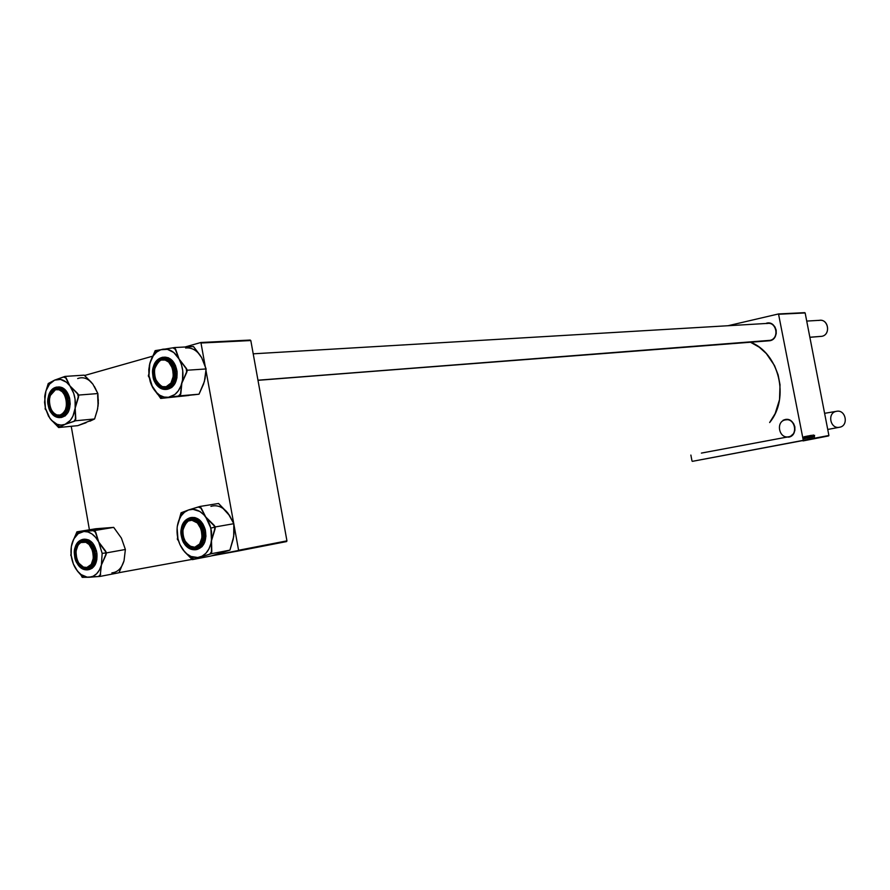 <?xml version="1.0" encoding="UTF-8"?>
<svg xmlns="http://www.w3.org/2000/svg" width="890" height="890" viewBox="0 0 890 890"><rect width="100%" height="100%" fill="white"/><g stroke="black" fill="none" stroke-linecap="round" stroke-linejoin="round"><path stroke-width="1.33" d="M788.629 436.779C798.564 435.344 795.126 417.566 785.369 419.891L785.125 419.535C795.326 417.11 798.92 435.7 788.529 437.19L788.629 436.779C778.895 439.004 775.502 421.393 785.369 419.891L785.547 419.858C795.248 417.799 798.452 435.377 788.629 436.779L786.126 437.246L790.053 436.734L793.702 433.541L794.892 430.337L794.848 426.833L793.58 423.562L791.288 421.026L788.318 419.613L785.369 419.891C775.502 421.393 778.895 439.015 788.629 436.779L703.756 452.654M705.77 452.276L701.387 453.099L705.77 452.287M770.028 340.347L257.966 380.208L769.928 340.736L772.832 339.39L775.045 336.898L776.225 333.65L776.18 330.146L774.923 326.908L772.642 324.45L769.694 323.137L766.535 323.17C776.647 320.378 780.219 338.879 769.928 340.736L770.028 340.347C779.874 338.567 776.447 320.878 766.779 323.537L767.948 323.37C777.159 322.369 779.162 338.756 770.028 340.347L257.978 380.319M778.939 314.248L805.15 312.946L828.902 435.488L803.325 440.461L778.516 313.947L728.031 325.729L778.516 313.947L804.738 312.657L778.516 313.947L803.325 440.461L692.398 461.343L828.902 435.488L805.15 312.946L778.939 314.248M806.418 436.923L805.806 436.589L806.24 438.358L806.429 436.957L806.006 436.311L805.817 436.934L806.418 436.923M807.731 436.022L807.931 438.77L807.731 436.022M811.535 435.266L811.98 438.025L811.535 435.266M810.067 435.544L810.367 437.58L810.067 435.544M812.937 435.032L812.971 437.079L812.937 435.032M814.561 435.299L814.306 437.535L814.561 435.299M813.293 434.965L813.772 436.923L813.293 434.965M809.544 435.677L809.856 438.403L809.544 435.677M810.734 435.455L810.723 437.468L810.846 435.744L811.38 437.346L810.879 435.421L810.723 437.468L810.846 435.744L811.38 437.346L810.734 435.455M808.587 435.822L808.877 437.869L808.587 435.822M806.919 436.178L807.375 438.158L806.919 436.178M804.093 436.678L804.36 438.737L804.093 436.678M805.127 436.523L805.216 438.57L805.127 436.523M828.635 435.922L803.047 440.917L828.635 435.922M692.008 461.031L690.874 455.068L692.008 461.031M201.452 342.995L250.813 340.547L286.936 540.864L238.587 550.265L200.895 342.494L184.975 347.011L200.895 342.494L250.257 340.058L200.895 342.494L238.587 550.265L238.242 550.988L211.453 555.861L286.936 540.864L250.813 340.547L201.452 342.995M192.162 559.365L119.004 572.682L192.162 559.365M286.602 541.565L238.242 550.988L286.602 541.565L286.936 540.864L286.602 541.565M89.412 529.795L71.233 426.299L89.412 529.795M152.702 356.167L84.45 375.524L152.702 356.167M769.65 422.528C790.131 398.086 778.984 352.718 750.014 341.971L759.259 347.211L766.301 353.541L774.523 365.59L778.116 374.857L780.018 384.703L779.529 399.643L775.134 413.628L769.65 422.528M769.928 340.736L766.501 340.692L769.928 340.736M783.033 420.28L785.125 419.535L783.033 420.28M809.5 436.055L809.366 437.513L809.488 436.022M810.39 436.289L810.1 437.379L809.878 435.833L810.256 437.313L810.378 436.267M811.98 438.025L812.169 437.246L811.48 437.257L811.98 438.025M807.174 436.089L807.375 438.158L807.174 436.089M807.375 436.634L806.941 437.19L807.375 436.634M806.473 437.747L805.94 437.257L806.318 438.358L806.473 437.747M804.415 437.424L804.126 438.525L803.904 436.968L804.26 438.447L804.404 437.413M91.292 382.244L84.172 375.146L64.97 376.414L84.172 375.146L92.894 384.191L97.867 393.558L98.111 406.118L97.655 395.171L98.323 400.233L97.644 408.81L94.596 418.968L75.483 420.77L75.172 408.098L78.732 395.06L69.887 385.848L64.97 376.414L54.624 380.13L48.238 383.534L46.213 390.12M46.858 388.385L48.238 383.534L49.718 382.911L47.96 385.804L49.718 382.911L54.624 380.13C60.164 378.072 65.259 379.986 69.887 385.848C74.259 392.178 76.017 399.599 75.172 408.098L78.442 397.352L77.497 393.391L69.887 385.848L66.194 378.072L63.468 377.06L54.624 380.13C49.239 382.745 45.946 388.174 44.734 396.406L45.401 408.176L49.918 418.378L55.258 424.074L60.108 426.922L65.081 424.352C59.508 426.254 54.446 424.263 49.918 418.378L58.618 427.523L65.081 424.352L61.132 425.109L57.105 424.308L51.531 420.347L48.494 416.153L45.401 408.176L44.556 402.291L45.946 390.899L49.495 384.157L54.624 380.13L60.587 379.44L66.472 382.233L69.887 385.848L73.692 393.302L75.072 399.109L75.172 408.098L72.924 416.164L70.288 420.414L65.081 424.352L75.483 420.77L94.596 418.968L77.775 425.654L58.618 427.523L77.775 425.654L86.096 422.717M66.973 398.776C61.699 386.961 56.103 385.915 50.207 395.638C51.676 391.522 54.034 389.264 57.26 388.863C60.476 388.774 63.168 390.632 65.348 394.437C62.801 390.076 59.708 388.296 56.059 389.075L50.207 395.638L56.059 389.075L57.26 388.863M49.006 406.051C44.433 388.886 63.101 380.942 66.883 398.653L67.151 406.875L64.302 413.55L59.307 416.42L53.856 414.562L50.897 410.957L48.55 403.337L48.716 397.908L51.531 391.244L56.493 388.307L60.197 388.986L64.959 393.714L66.883 398.653C71.434 416.075 52.621 423.618 49.006 406.051L49.807 405.862L49.006 406.051M50.474 411.469L53.611 415.307L59.396 417.276L64.692 414.228L67.05 409.823L68.007 404.271L67.429 398.431L63.913 391.055L60.342 388.174L56.404 387.45L54.49 387.951L51.142 390.577L48.817 394.971L47.982 403.393L50.474 411.469C52.377 415.319 55.447 417.366 59.686 417.621C67.607 412.927 70.366 406.496 67.951 398.308L67.429 398.431C69.52 405.061 67.473 411.191 61.31 416.809C53.845 416.731 49.562 413.216 48.461 406.274L48.483 406.341M60.509 417.499L61.343 417.477C68.374 415.385 71.133 408.955 69.609 398.175L67.951 398.308C69.476 409.089 66.728 415.53 59.686 417.621C54.279 417.532 50.519 413.772 48.394 406.341L48.461 406.274C46.391 399.732 48.394 393.625 54.49 387.951C61.966 387.918 66.283 391.411 67.429 398.431L69.609 398.175L66.005 390.632L62.345 387.673L56.927 387.039C62.155 387.183 65.838 390.944 67.951 398.308C67.117 392.39 63.435 388.641 56.927 387.039C53.1 387.673 50.441 390.198 48.939 394.615M52.243 411.525L55.458 415.452M45.134 408.922L45.868 409.945L45.29 407.665L45.134 408.922M94.351 386.405L97.867 393.558L78.732 395.06L97.867 393.558L98.334 403.426L97.333 410.079L94.596 418.968L89.89 421.204M95.619 388.863L95.341 388.274M59.686 417.621L65.17 415.93L68.174 412.293L70.21 404.16L69.609 398.175C67.484 390.821 63.813 387.061 58.584 386.928M60.709 415.597L62.133 415.463L60.709 415.597L66.661 408.977C65.193 413.082 62.879 415.341 59.697 415.775C56.448 415.908 53.723 414.072 51.531 410.245C57.283 417.911 62.333 417.488 66.661 408.977L60.709 415.597L60.12 415.029C49.473 418.489 44.856 392.123 55.681 389.72L52.644 391.578L50.43 395.06L49.339 399.655L49.551 404.661L51.03 409.311L53.556 412.916L56.749 414.929L60.12 415.029L63.168 413.205L65.426 409.723L66.528 405.106L66.316 400.066L64.814 395.382L62.267 391.767L59.051 389.776L55.681 389.72C66.361 386.049 71.055 412.771 60.12 415.029L60.709 415.597L59.697 415.775C56.448 415.908 53.723 414.072 51.531 410.245M78.732 395.06L77.497 393.391L78.442 397.352L78.732 395.06M64.97 376.414L63.468 377.06L66.194 378.072L64.97 376.414M57.416 425.854L58.618 427.523L60.108 426.922L57.416 425.854M75.483 420.77L75.772 418.489L73.97 421.382L75.483 420.77M73.97 421.382L75.772 418.489L75.172 408.098C73.892 416.431 70.532 421.849 65.081 424.352L73.97 421.382M92.894 384.191C88.277 378.406 83.204 376.526 77.675 378.561M200.105 355.221L193.497 346.566L174.629 347.545L193.497 346.566L201.641 357.624L206.102 368.95L204.4 381.465L199.015 394.203L180.225 395.794L181.849 383.178L187.312 370.218L179.046 358.97L174.629 347.545L155.16 350.638L149.809 363.443L153.28 355.766L156.707 352.04L160.756 349.748L167.398 349.325L173.828 352.551L179.046 358.97L181.438 364.555L182.75 370.741L182.517 380.197L180.915 385.982L178.278 390.888L174.785 394.559L168.51 397.274L199.015 394.203L160.701 398.431L188.88 395.46M150.733 383.223L152.579 387.317L148.964 375.702L148.808 369.45L149.809 363.443C152.246 355.277 156.618 350.526 162.937 349.203C169.345 348.491 174.718 351.75 179.046 358.97C183.017 366.591 183.952 374.668 181.849 383.178L186.678 372.51L186.177 368.193L179.046 358.97L175.753 349.559L172.883 347.823L156.874 350.36L151.767 358.069L149.331 365.467M154.56 369.116C155.628 363.91 158.042 360.661 161.791 359.382L163.304 359.137C168.032 359.237 171.459 362.364 173.572 368.538C166.463 356.1 160.122 356.3 154.56 369.116C155.872 363.076 158.776 359.749 163.304 359.137C168.032 359.237 171.459 362.364 173.572 368.538C171.058 361.54 167.131 358.492 161.791 359.382L161.424 360.05C173.294 356.011 178.311 384.157 166.174 386.705L166.764 387.306C170.769 385.971 173.25 382.478 174.218 376.815C173.061 383.212 170.157 386.783 165.484 387.517C160.923 387.528 157.53 384.636 155.305 378.829C162.781 390.766 169.089 390.087 174.218 376.815C173.25 382.478 170.769 385.971 166.764 387.306L165.484 387.517C160.923 387.528 157.53 384.636 155.305 378.829M153.469 374.89C150.733 356.1 172.46 352.663 174.229 371.842L173.428 380.341L169.367 386.471L165.518 388.151L163.46 388.151L159.477 386.471L156.162 382.811L153.469 374.89L153.603 369.139L156.629 361.963L160.1 359.182L164.149 358.559L169.946 361.796L172.771 366.268L174.229 371.842C176.888 390.888 155.105 393.836 153.469 374.89L154.37 374.79L153.469 374.89M167.064 389.342L171.77 387.462L175.041 383.457L176.91 377.872L177.054 371.575L175.475 365.534L172.404 360.673L168.321 357.747L162.992 357.202C169.612 357.647 173.75 362.475 175.43 371.686C175.219 364.411 171.069 359.582 162.992 357.202C155.75 358.792 152.335 364.722 152.757 375.002C154.426 384.28 158.676 389.097 165.484 389.464L167.109 389.342C174.14 387.706 177.455 381.788 177.054 371.575L175.43 371.686C175.831 381.91 172.515 387.829 165.484 389.464C160.334 389.486 156.495 386.249 153.948 379.741C155.65 385.459 159.488 388.707 165.484 389.464C173.628 385.459 176.943 379.529 175.43 371.686L174.874 371.742C176.276 379.096 173.194 384.858 165.618 389.052C157.385 387.083 153.136 382.389 152.846 374.979L152.846 375.002M148.319 375.947L149.242 377.638L148.319 375.947L148.819 374.1L148.319 375.947M151.389 384.903L160.701 398.431L168.51 397.274L164.049 397.051L159.71 395.216L155.806 391.889L152.579 387.317L150.243 381.799L148.964 375.702L149.809 363.443M202.953 360.272L206.102 368.95L187.312 370.218L206.102 368.95L205.034 378.784L203.465 384.235M205.067 378.528L203.532 384.135L199.015 394.203L193.275 394.871M152.746 375.002L152.846 374.979C151.434 367.737 154.482 361.974 161.98 357.691C170.257 359.549 174.551 364.233 174.874 371.742L171.981 363.265L166.341 358.236L164.172 357.658L159.877 358.325L154.76 363.465L152.702 371.909L154.37 380.831L159.21 387.272L163.437 389.052L165.618 389.052L169.712 387.272L172.905 383.356L174.718 377.905L174.874 371.742L177.054 371.575C175.386 362.375 171.236 357.558 164.617 357.113M162.992 357.202C157.296 358.626 153.992 362.364 153.069 368.427M187.312 370.218L186.177 368.193L186.678 372.51L187.312 370.218M174.629 347.545L172.883 347.823L175.753 349.559L174.629 347.545M155.16 350.638L154.548 352.896L156.874 350.36L155.16 350.638M168.51 397.274C162.102 397.819 156.796 394.493 152.579 387.317L157.563 394.237L162.425 398.197L180.225 395.794L180.848 393.514L178.467 396.028L180.848 393.514L181.849 383.178C179.313 391.411 174.863 396.106 168.51 397.274M159.588 396.417L160.701 398.431L162.425 398.197L159.588 396.417M201.641 357.624C197.346 350.515 191.995 347.311 185.621 348.001M100.103 544.357L98.712 541.988L102.161 553.38L105.754 552.924L105.454 550.877L98.712 541.988L94.774 530.496L113.709 527.381L121.396 538.094L125.379 549.486L106.5 552.879L100.103 544.357M91.548 546.182C89.011 542.411 86.085 540.775 82.77 541.276L82.392 541.966C93.25 539.118 97.989 566.04 86.864 567.464L83.438 567.108L78.798 563.148L76.729 558.809L75.928 551.377L78.042 545.058L80.779 542.544L85.829 542.277L89.089 544.502L92.582 550.587L93.394 558.075L91.247 564.427L86.864 567.464L87.454 567.987C90.658 567.23 92.816 564.683 93.939 560.344C92.816 564.683 90.658 567.23 87.454 567.987L87.454 567.987C84.161 568.432 81.268 566.808 78.776 563.103C85.206 570.401 90.257 569.489 93.939 560.344C92.816 564.683 90.658 567.23 87.454 567.987C84.161 568.432 81.268 566.808 78.776 563.103C81.268 566.808 84.161 568.432 87.454 567.987L86.864 567.464C76.039 570.112 71.389 543.556 82.392 541.966L82.77 541.276C79.611 542.066 77.486 544.58 76.373 548.841C77.508 544.491 79.7 541.954 82.948 541.242C86.208 540.842 89.067 542.488 91.548 546.182C85.095 538.862 80.033 539.752 76.373 548.841C77.486 544.58 79.611 542.066 82.77 541.276L82.948 541.242M75.16 555.316L75.973 555.215L75.16 555.316L75.016 552.568L76.763 545.225L79.477 541.966L82.992 540.642L86.764 541.454L90.213 544.302L92.827 548.741L94.184 554.103C96.71 572.259 76.74 573.316 75.16 555.316C72.557 537.382 92.482 535.891 94.184 554.103L94.084 559.565L92.538 564.271L89.79 567.509L86.263 568.788L82.503 567.92L79.076 565.061L76.496 560.633L75.16 555.316M74.582 555.327L74.582 555.349C73.247 548.407 76.017 543.223 82.892 539.785C90.491 542.21 94.451 546.972 94.774 554.07L95.308 554.003C94.952 546.271 90.68 541.42 82.47 539.451C78.454 540.708 75.973 543.534 75.027 547.951M89.178 569.544L92.16 568.254L95.152 564.738L96.832 559.632L96.943 553.714C95.063 543.99 90.78 539.14 84.105 539.173L82.47 539.451C89.145 539.418 93.428 544.268 95.308 554.003L96.943 553.714L96.398 550.721L92.627 543.067L88.867 539.974L84.061 539.184M104.642 528.104L76.918 531.842L95.898 528.738L113.709 527.381L121.396 538.094L125.379 549.486L124.033 560.789L118.982 572.748L100.114 576.409L101.393 565.028L106.5 552.879L125.379 549.486L124.033 560.8L118.982 572.748L100.114 576.409L101.393 565.028L99.458 569.934L96.643 573.761L93.139 576.253L89.211 577.254L100.114 576.409L98.512 576.486L100.681 574.317L98.512 576.486L87.164 577.165L81.135 574.606L77.53 571.158L73.347 563.971L71.178 555.349L71.322 546.582L73.781 538.973L78.187 533.666L83.883 531.486L76.918 531.842L71.867 543.957M82.214 577.343L89.211 577.254C83.337 577.243 78.454 573.694 74.549 566.585C70.955 559.176 70.076 551.6 71.901 543.857C74.104 536.359 78.098 532.231 83.883 531.486L87.988 531.964L92.004 533.978L95.664 537.404L98.712 541.988L102.161 553.38L101.393 565.028C99.102 572.57 95.041 576.653 89.211 577.254L83.805 577.265L81.19 575.363L82.214 577.343L83.805 577.265L81.19 575.363L82.214 577.343M70.744 555.16L71.289 556.217L71.044 554.003L70.744 555.16M77.463 571.135L81.19 575.363L76.117 569.244M108.669 527.803L94.774 530.496L83.883 531.486C89.768 531.341 94.707 534.846 98.712 541.988L95.82 532.487L93.172 530.618L76.918 531.842L76.362 533.933L78.498 531.719L74.96 536.381L71.901 543.857M88.399 569.644L89.223 569.533C94.863 567.709 97.433 562.436 96.943 553.714L95.308 554.003C95.809 562.736 93.228 568.02 87.598 569.845C94.084 565.951 96.665 560.678 95.308 554.003L90.558 543.668L86.886 540.653L82.892 539.785L80.957 540.208L77.597 542.689L74.682 549.62L75.116 558.241L78.743 565.684L84.361 569.466L86.363 569.644L90.101 568.287L94.028 562.502L94.774 554.07C96.098 561.101 93.294 566.296 86.363 569.644C78.809 567.119 74.871 562.358 74.582 555.349L74.504 555.349C76.373 565.128 80.734 569.956 87.598 569.845C83.538 570.134 80.267 568.332 77.797 564.416M73.458 564.193L74.549 566.585M105.932 554.982L105.754 552.924L102.161 553.38L101.393 565.028L105.932 554.982L106.5 552.879L105.454 550.877L105.932 554.982M95.82 532.487L94.774 530.496L93.172 530.618L95.82 532.487M111.884 572.871C117.691 572.27 121.741 568.243 124.033 560.789M207.504 519.148L205.735 516.99L210.852 528.104L214.512 527.203L213.945 525.1L205.735 516.99L199.972 506.455L218.562 503.484L228.007 513.252L233.825 523.698L215.313 526.936L207.504 519.148M184.219 539.852C192.996 551.455 199.304 550.042 203.131 535.613C202.697 542.411 200.105 546.471 195.355 547.795C190.671 548.284 186.956 545.637 184.219 539.852M182.316 537.059L183.207 536.837L182.316 537.059L181.838 534.178L182.795 525.901L185.298 521.707L188.88 519.337L193.008 519.159L197.068 521.217L200.406 525.2L202.542 530.518C207.515 549.108 186.233 555.738 182.316 537.059C177.321 518.759 198.437 511.672 202.542 530.518L203.109 536.336L202.041 541.765L199.505 545.971L195.878 548.296L191.751 548.418L187.723 546.327L184.408 542.333L182.316 537.059M190.093 517.724C196.512 517.402 201.051 521.562 203.71 530.184L205.312 529.895C202.653 521.284 198.125 517.135 191.695 517.457L190.093 517.724C182.784 520.227 179.958 526.758 181.616 537.293L185.554 545.181L189.514 548.474L193.931 549.553L198.125 548.218L201.463 544.691L203.766 536.492L202.219 527.37L197.346 520.45L193.052 518.258L190.827 518.058L188.669 518.447L184.864 520.973L181.449 528.182L181.705 537.26C179.424 530.251 181.749 523.988 188.669 518.447C197.09 518.914 201.93 522.875 203.154 530.318L203.71 530.184C202.664 523.231 198.125 519.081 190.093 517.724C184.43 519.805 181.449 524.043 181.148 530.429M226.182 511.116L229.487 515.41L233.825 523.698L233.703 536.603L229.92 550.131L211.431 553.702L211.497 540.697L215.313 526.936L233.825 523.698L233.981 533.811L233.113 539.518M233.992 533.555L233.158 539.407L229.92 550.131L210.93 556.016L192.362 559.632L211.431 553.702L229.92 550.131L220.019 553.202M177.333 539.218L178.512 540.82L177.333 539.218L177.611 537.226L177.333 539.218M229.631 515.677L218.562 503.484L199.972 506.455L188.58 509.948L193.019 509.325L199.783 511.461L203.91 514.809L207.381 519.449L209.951 525.056L211.464 531.252L211.787 537.605L210.908 543.657L208.883 549.008L205.879 553.28L202.086 556.172L197.769 557.518L190.983 556.461L186.7 553.791L182.94 549.753L179.936 544.591L184.653 551.889L192.362 559.632L210.93 556.016L224.313 551.867M181.048 512.807L177.299 526.357L178.712 520.661L181.171 515.822L184.542 512.162L188.58 509.948L181.048 512.807L180.715 515.165L182.728 512.24L181.048 512.807M177.299 526.357C178.723 517.802 182.483 512.34 188.58 509.948C194.843 508.168 200.561 510.515 205.735 516.99L201.329 508.279L198.27 507.033L188.58 509.948L182.728 512.24L180.715 515.165L177.299 526.357C176.298 535.068 178.178 542.867 182.94 549.753L188.725 555.905L194.042 559.109L199.972 557.051C193.675 558.664 187.99 556.228 182.94 549.753L179.958 544.624L177.944 538.75L177.11 528.037M197.079 549.453L202.008 546.671L204.767 542.11L205.935 536.214L205.312 529.895L202.998 524.132L199.36 519.793L194.955 517.568L191.639 517.468M182.917 540.853C184.998 546.527 189.203 549.497 195.533 549.742L197.135 549.442C204.233 546.894 206.958 540.375 205.312 529.895L203.71 530.184C205.356 540.675 202.631 547.194 195.533 549.742C203.499 544.591 206.235 538.072 203.71 530.184L203.154 530.318C205.457 537.427 203.098 543.712 196.1 549.186C187.69 548.596 182.895 544.613 181.705 537.26M182.706 530.918C183.373 524.533 185.999 520.772 190.571 519.615C195.477 519.226 199.26 522.152 201.897 528.404C193.542 516.144 187.145 516.979 182.706 530.918M192.362 559.632L194.042 559.109L191.016 557.808L192.362 559.632M209.717 554.236L211.776 551.322L211.497 540.697C209.984 549.353 206.146 554.804 199.972 557.051L211.431 553.702L211.776 551.322L209.717 554.236M214.968 529.339L214.512 527.203L210.852 528.104L211.497 540.697L214.968 529.339L215.313 526.936L213.945 525.1L214.968 529.339M201.329 508.279L199.972 506.455L198.27 507.033L201.329 508.279M228.007 513.252C222.856 506.888 217.171 504.586 210.93 506.354M818.778 320.456C828.078 317.93 831.327 334.618 821.859 336.309C830.637 334.807 828.757 319.343 819.901 320.3L806.729 321.079M809.856 337.243L821.859 336.309L809.856 337.243M809.878 337.31L821.859 336.309M161.424 360.05L165.173 360.061L168.722 362.108L172.504 368.249L173.35 376.125L170.969 383.067L166.174 386.705L162.436 386.638L158.91 384.569L155.172 378.45L154.337 370.641L155.572 365.779L158.064 362.052L161.791 359.382C149.231 362.23 154.393 391.277 166.764 387.306L166.174 386.705C154.359 390.51 149.431 362.753 161.424 360.05M190.349 519.66L189.982 520.372C202.063 517.257 207.125 545.615 194.777 547.239L195.355 547.795C200.105 546.471 202.697 542.411 203.131 535.613C202.697 542.411 200.105 546.471 195.355 547.795L195.355 547.795C182.762 550.821 177.555 521.54 190.349 519.66L190.571 519.615C195.477 519.226 199.26 522.152 201.897 528.404C199.193 522.029 195.333 519.115 190.349 519.66L190.349 519.66C177.555 521.54 182.762 550.821 195.355 547.795L194.777 547.239L199.649 543.979L202.086 537.26L201.24 529.361L197.402 522.975L191.884 520.261L188.191 521.006L184.019 525.634L182.75 530.373L182.951 535.635L185.854 542.767L189.114 545.971L194.777 547.239C182.75 550.142 177.778 522.174 189.982 520.372L190.349 519.66M827.733 429.458L839.515 427.256C830.159 429.392 826.944 412.771 836.422 411.336C845.8 409.111 849.06 425.876 839.515 427.256C848.96 425.898 845.912 409.322 836.589 411.302L824.607 413.316L836.589 411.302M785.714 419.835L787.717 419.502M56.927 387.039C49.695 389.097 46.858 395.516 48.394 406.307M61.955 415.574L59.697 415.775L61.955 415.574M168.065 387.317L165.484 387.517L168.065 387.317M82.47 539.451C76.651 541.265 73.992 546.56 74.504 555.349M89.223 569.533L87.598 569.845M181.616 537.304C184.274 546.004 188.914 550.154 195.533 549.742M253.205 353.82L767.948 323.37"/></g></svg>
